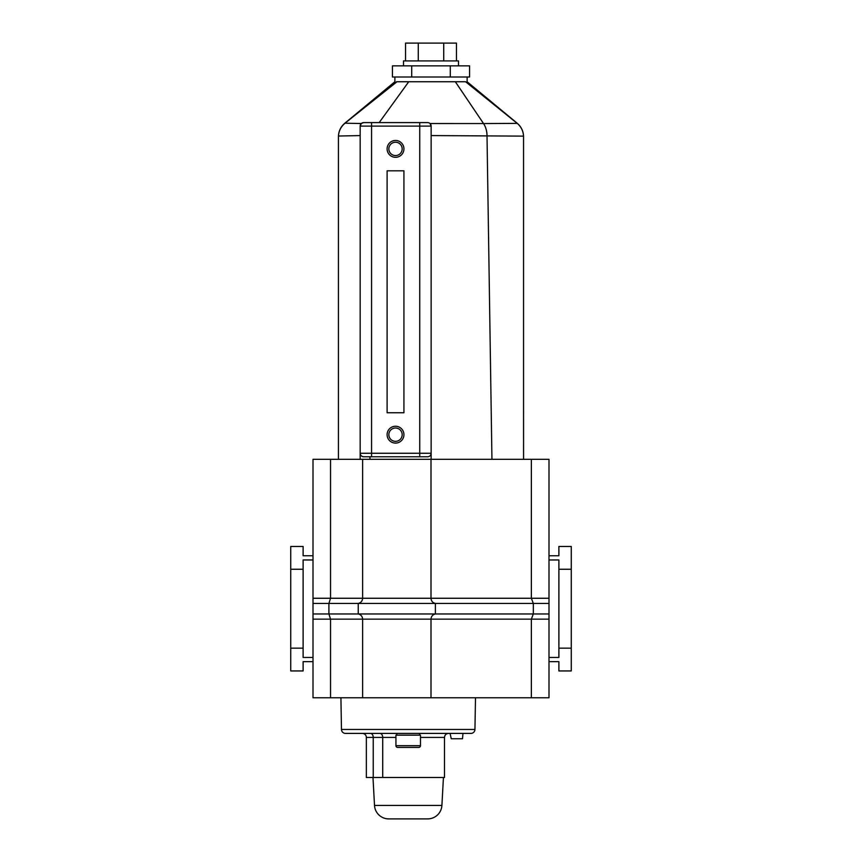 <?xml version="1.0" encoding="UTF-8"?>
<svg xmlns="http://www.w3.org/2000/svg" width="862" height="862" viewBox="0 0 862 862"><rect width="100%" height="100%" fill="white"/><g stroke="black" fill="none" stroke-linecap="round" stroke-linejoin="round"><path stroke-width="1.29" d="M548.997 598.26L548.997 603.443L533.319 603.443L531.358 598.26L548.997 598.26L548.997 459.327L531.358 459.327L531.358 598.26L313.003 598.26L313.003 459.327L330.534 459.327L330.534 598.26L328.907 603.443L313.003 603.443L313.003 598.26M531.358 459.327L431 459.327L431 598.26C431.215 601.04 432.681 602.764 435.385 603.443C432.681 602.764 431.215 601.04 431 598.26M431 459.327L362.622 459.327L362.622 598.26C362.406 601.04 360.941 602.764 358.236 603.443C360.941 602.764 362.406 601.04 362.622 598.26M362.622 459.327L330.534 459.327M548.997 619.153L548.997 697.767L531.358 697.767L531.358 619.153L548.997 619.153L548.997 603.443M548.997 661.65L558.888 661.65L558.888 670.948L571.258 670.948L571.258 546.465L558.888 546.465L558.888 555.753L548.997 555.753M431 697.767L431 619.153L313.003 619.153L313.003 697.767L531.358 697.767M548.997 613.959L533.319 613.959L531.358 619.153L431 619.153C431.215 616.373 432.681 614.638 435.385 613.959L435.385 603.443L533.319 603.443L533.319 613.959L358.236 613.959C360.941 614.638 362.406 616.373 362.622 619.153L362.622 697.767M362.622 619.153C362.406 616.373 360.941 614.638 358.236 613.959L328.907 613.959L330.534 619.153L330.534 697.767M313.003 619.153L313.003 603.443M313.003 661.65L303.112 661.65L303.112 670.948L290.742 670.948L290.742 546.465L303.112 546.465L303.112 555.753L313.003 555.753M290.742 569.254L303.112 569.254L303.112 559.966L313.003 559.966M290.742 648.149L303.112 648.149L303.112 569.254M313.003 657.447L303.112 657.447L303.112 648.149M548.997 657.447L558.888 657.447L558.888 559.966L548.997 559.966M571.258 569.254L558.888 569.254M571.258 648.149L558.888 648.149M435.385 603.443L328.907 603.443L328.907 613.959L313.003 613.959M358.236 613.959L358.236 603.443M395.518 428.015A6.659 6.659 0 0 0 388.848 434.674A6.659 6.659 0 0 0 395.518 441.333A6.659 6.659 0 0 0 402.177 434.674A6.659 6.659 0 0 0 395.518 428.015M395.518 443.09A8.415 8.415 0 0 1 387.103 434.674A8.415 8.415 0 0 1 395.518 426.259A8.415 8.415 0 0 1 403.933 434.674A8.415 8.415 0 0 1 395.518 443.09M395.518 142.23A6.659 6.659 0 0 0 388.848 148.889A6.659 6.659 0 0 0 395.518 155.559A6.659 6.659 0 0 0 402.177 148.889A6.659 6.659 0 0 0 395.518 142.23M395.518 157.304A8.415 8.415 0 0 1 387.103 148.889A8.415 8.415 0 0 1 395.518 140.474A8.415 8.415 0 0 1 403.933 148.889A8.415 8.415 0 0 1 395.518 157.304M396.401 81.75L465.599 81.75C467.624 81.75 467.624 81.75 465.599 81.75C467.624 81.75 467.624 81.75 465.599 81.75L517.222 123.385C521.068 126.639 523.18 130.884 523.557 136.121L431.14 135.571M523.568 136.756C523.46 131.315 521.348 126.811 517.222 123.255L467.118 81.75L467.118 77.009L394.882 77.009L394.882 81.75L344.778 123.255C340.652 126.811 338.54 131.315 338.432 136.756M421.723 81.75L419.395 81.75M408.297 81.75L407.715 81.75M431.14 453.261L431.14 459.327L431.14 453.261A3.502 3.502 0 0 1 427.638 456.763L363.678 456.763C361.555 456.548 360.391 455.373 360.165 453.261L431.14 453.261L431.14 126.1L360.165 126.1L361.297 123.514L363.678 122.598L379.183 122.598L408.728 81.75M360.165 459.327L360.165 126.1A3.502 3.502 0 0 1 363.678 122.598A3.502 3.502 0 0 0 360.165 126.1M387.103 412.758L387.103 170.805L403.933 170.805L403.933 412.758L387.103 412.758M360.165 135.582L338.454 136.024L338.432 136.918M338.432 459.327L338.432 136.972M424.815 122.598L427.638 122.598A3.502 3.502 0 0 1 431.14 126.1L430.019 123.535L483.528 123.557A17.531 11.842 90 0 1 487.008 135.528L491.943 459.327L431.14 459.327M523.568 459.327L523.557 136.121M455.33 81.75L483.55 123.557L517.222 123.385M344.983 123.223L396.962 81.75M345.048 123.223L361.297 123.514M371.565 456.763L371.565 122.598L427.638 122.598M338.454 136.024C338.841 130.873 340.975 126.66 344.832 123.395M360.165 453.261A3.502 3.502 0 0 0 363.678 456.763A3.502 3.502 0 0 1 360.165 453.261M458.487 65.857L458.487 60.911L403.513 60.911L403.513 65.857M450.287 65.857L469.564 65.857L469.564 77.009L450.287 77.009L450.287 65.857L392.436 65.857L392.436 77.009L411.713 77.009L411.713 65.857M456.451 60.911L456.451 43.1L405.549 43.1L405.549 60.911M418.275 60.911L418.275 43.1M443.725 60.911L443.725 43.1M395.938 745.673A1.756 1.756 0 0 0 397.684 747.419L418.727 747.419A1.756 1.756 0 0 0 420.484 745.673L420.484 735.146L395.938 735.146L395.938 745.673L420.484 745.673M419.6 735.146L419.6 733.4M462.98 733.4L450.072 733.4L451.246 738.745L462.517 738.745L462.98 733.4L470.932 733.4L345.479 733.4A4.008 4.008 0 0 1 341.471 729.457L340.921 697.767M396.811 735.146L396.811 733.4M470.932 733.4A4.008 4.008 0 0 0 474.94 729.457L475.501 697.767M395.938 737.409L373.235 737.409A4.008 2.812 -90 0 0 370.423 733.4L362.299 733.4M448.542 733.4L450.072 733.4M362.342 733.4A4.008 4.008 0 0 1 366.35 737.409L366.35 777.481L444.501 777.481L444.501 737.409L420.484 737.409M372.977 777.481L374.517 805.431A14.255 14.255 0 0 0 388.74 818.9L427.671 818.9A14.255 14.255 0 0 0 441.904 805.431L443.434 777.481M419.74 456.763L419.74 122.598M483.55 123.557A17.531 11.842 90 0 1 487.03 135.528M369.949 456.763L369.949 459.327M341.471 729.457L474.94 729.457M373.235 777.481L373.235 737.409L366.35 737.409M374.517 805.431L441.904 805.431M379.905 733.4A4.008 2.812 90 0 1 382.717 737.409L382.717 777.481M444.501 737.409C444.738 734.974 446.074 733.637 448.509 733.4"/></g></svg>
